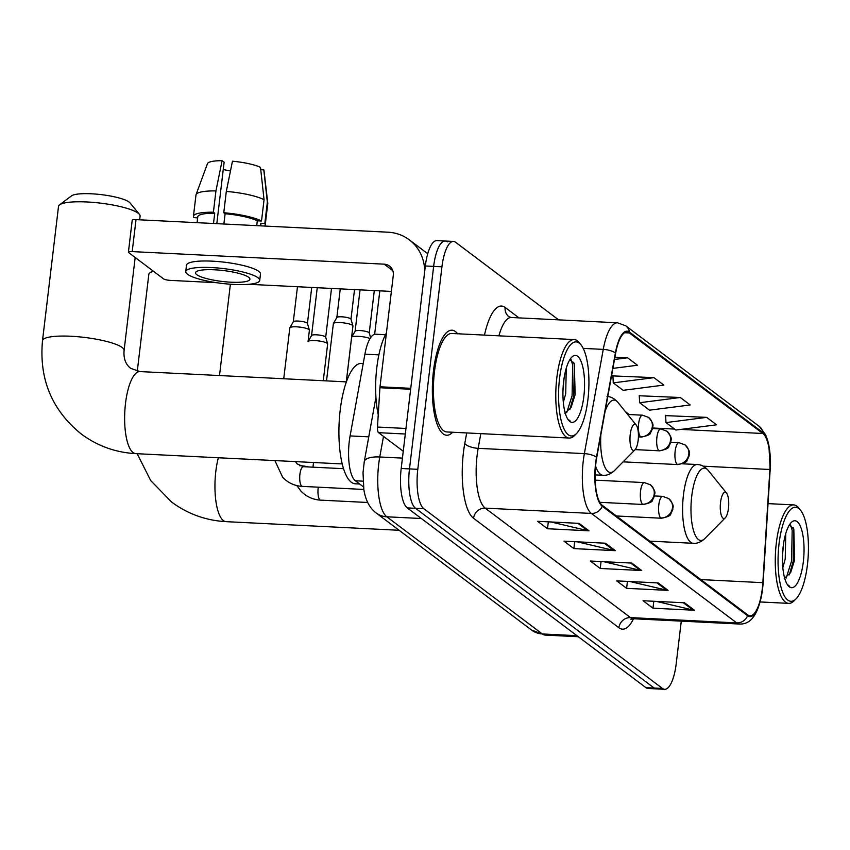 <?xml version="1.0" encoding="UTF-8"?>
<svg xmlns="http://www.w3.org/2000/svg" width="850" height="850" viewBox="0 0 850 850"><rect width="100%" height="100%" fill="white"/><g stroke="black" fill="none" stroke-linecap="round" stroke-linejoin="round"><path stroke-width="1.27" d="M363.46 486.88L355.364 480.781A32.863 10.487 -87.1 0 1 350.094 435.922L364.916 354.163A32.863 10.487 -87.1 0 1 375.626 334.22L385.475 334.709M447.334 241.878A32.863 10.487 92.9 0 0 445.166 241.028L436.868 240.614A32.863 10.487 92.9 0 0 425.34 265.986L401.2 468.488A32.863 10.487 92.9 0 0 407.267 507.907L645.883 687.629A32.863 10.487 92.9 0 0 648.061 688.479L656.359 688.893A32.863 10.487 92.9 0 1 654.181 688.043A32.863 10.487 92.9 0 0 656.359 688.893L664.647 689.308A32.863 10.487 92.9 0 0 676.175 663.924L681.275 621.127M558.62 319.855L455.632 242.292A32.863 10.487 92.9 0 0 453.454 241.442A32.863 10.487 92.9 0 0 441.936 266.815L417.786 469.317A32.863 10.487 92.9 0 0 423.863 508.736L415.565 508.321L654.181 688.043L415.565 508.321A32.863 10.487 92.9 0 1 409.487 468.902A32.863 10.487 92.9 0 0 415.565 508.321L407.267 507.907M441.936 266.815L433.638 266.401L409.487 468.902L433.638 266.401A32.863 10.487 92.9 0 1 445.166 241.028A32.863 10.487 92.9 0 0 433.638 266.401L425.34 265.986M457.587 333.763A52.583 16.777 92.9 0 0 451.924 330.193A52.583 16.777 92.9 0 0 433.489 370.791A52.583 16.777 92.9 0 0 446.686 435.232A52.583 16.777 92.9 0 0 452.678 432.236A52.583 16.777 92.9 0 1 446.686 435.232A52.583 16.777 92.9 0 1 433.489 370.791A52.583 16.777 92.9 0 1 451.924 330.193A52.583 16.777 92.9 0 1 457.587 333.763M762.301 588.71A35.052 11.178 -87.1 0 1 750.008 615.782A35.052 11.178 -87.1 0 1 747.692 614.879L602.352 505.41A35.052 11.178 -87.1 0 1 596.732 457.555L615.623 353.313A35.052 11.178 -87.1 0 1 627.056 332.042A35.052 11.178 -87.1 0 1 629.372 332.956L762.864 433.5A35.052 11.178 -87.1 0 1 769.888 469.498L762.854 582.675A35.052 11.178 -87.1 0 1 762.301 588.71M762.567 588.912A35.934 11.464 92.9 0 0 763.13 582.718L770.164 469.551A35.934 11.464 92.9 0 0 762.96 432.639L629.478 332.106A35.934 11.464 92.9 0 0 615.389 352.973L596.498 457.215A35.934 11.464 92.9 0 0 602.246 506.26L747.586 615.729A35.934 11.464 92.9 0 0 762.567 588.912M579.094 523.366L537.614 521.305L547.506 528.742L588.986 530.814L579.094 523.366M550.938 521.964L587.562 530.612A8.766 8.117 -53 0 0 588.986 530.814M548.335 521.836L547.506 528.742M605.466 543.224L563.986 541.163L573.878 548.601L615.357 550.673L605.466 543.224M577.309 541.822L613.923 550.471A8.766 8.117 -53 0 0 615.357 550.673M574.696 541.694L573.878 548.601M684.558 602.799L643.078 600.737L652.97 608.186L694.45 610.247L684.558 602.799M656.402 601.396L693.026 610.045A8.766 8.117 -53 0 0 694.45 610.247M653.799 601.269L652.97 608.186M658.197 582.941L616.718 580.879L626.609 588.327L668.089 590.389L658.197 582.941M630.041 581.538L666.655 590.187A8.766 8.117 -53 0 0 668.089 590.389M627.428 581.411L626.609 588.327M631.826 563.082L590.346 561.021L600.238 568.469L641.718 570.531L631.826 563.082M603.67 561.68L640.294 570.329A8.766 8.117 -53 0 0 641.718 570.531M601.067 561.553L600.238 568.469M423.863 508.736L662.479 688.457A32.863 10.487 92.9 0 0 664.647 689.308M680.308 397.502L639.625 402.73L649.506 410.178L690.2 404.951L680.308 397.502L639.264 395.76M706.679 417.361L665.986 422.588L675.878 430.036L716.561 424.809L706.679 417.361L665.624 415.618M612.893 368.39L637.468 365.234L627.576 357.786L614.933 357.159M653.947 377.644L613.254 382.872L623.146 390.32L663.829 385.092L653.947 377.644L612.893 375.902M613.254 382.872L612.882 375.594M639.625 402.73L639.242 395.452M665.986 422.588L665.614 415.31M627.576 357.786L614.508 359.465M779.067 543.564A47.111 15.024 92.9 0 0 781.586 589.114A47.111 15.024 92.9 0 0 796.089 598.793A47.111 15.024 92.9 0 0 807.415 564.91A47.111 15.024 92.9 0 0 800.498 510.191A47.111 15.024 92.9 0 0 779.067 543.564M800.498 510.191L798.766 508.034A49.3 15.725 92.9 0 0 793.624 504.9A49.3 15.725 92.9 0 0 776.337 542.969A49.3 15.725 92.9 0 0 788.715 603.372A49.3 15.725 92.9 0 0 794.144 600.769L796.089 598.793M785.751 533.577L785.219 559.077L782.829 567.588M783.509 543.979L782.478 555.794M803.324 561.839A33.522 10.689 92.9 0 0 801.55 529.454A33.522 10.689 92.9 0 0 791.244 522.506A33.522 10.689 92.9 0 0 783.158 546.646A33.522 10.689 92.9 0 0 788.099 585.618A33.522 10.689 92.9 0 0 803.324 561.839M784.231 578.563L790.628 572.666L794.644 559.938L793.804 529.051L789.331 525.013M787.61 584.959L789.724 586.309L787.238 584.396M790.585 524.992L792.179 530.241L791.594 560.989L786.176 578.053M793.135 527.584L793.826 530.315L793.241 561.074L789.352 574.855M153.51 271.299A41.076 8.224 -173.2 0 0 149.876 272.861A41.076 8.224 -173.2 0 0 148.814 274.433L137.275 371.259M720.545 502.403A13.143 4.197 92.9 0 0 721.246 515.111A13.143 4.197 92.9 0 0 725.294 517.809A13.143 4.197 92.9 0 0 728.45 508.364A13.143 4.197 92.9 0 0 726.527 493.085A13.143 4.197 92.9 0 0 720.545 502.403M59.574 204.85L71.442 195.904A30.122 6.035 6.8 0 1 99.407 194.416A30.122 6.035 6.8 0 1 129.094 202.045A30.122 6.035 6.8 0 1 130.007 202.884L139.432 214.37A41.076 8.224 -173.2 0 0 138.189 213.222A41.076 8.224 -173.2 0 0 97.718 202.821A41.076 8.224 -173.2 0 0 59.574 204.85A41.076 8.224 -173.2 0 0 58.512 206.412L42.5 340.701A41.076 8.224 6.8 0 1 77.52 336.706A41.076 8.224 6.8 0 1 122.177 347.501A41.076 8.224 6.8 0 1 124.089 350.423C123.409 358.434 125.609 364.406 130.688 368.358L139.931 371.578A41.076 13.101 -87.1 0 0 125.524 403.304A41.076 13.101 -87.1 0 0 133.121 452.582A41.076 13.101 -87.1 0 0 135.841 453.645C115.6 452.529 97.399 445.974 81.249 433.989C51.903 410.189 38.983 379.1 42.5 340.701M630.243 434.382A13.143 4.197 92.9 0 0 630.944 447.1A13.143 4.197 92.9 0 0 634.992 449.799A13.143 4.197 92.9 0 0 638.148 440.342A13.143 4.197 92.9 0 0 636.225 425.074A13.143 4.197 92.9 0 0 630.243 434.382M363.216 363.524L361.356 363.428A60.254 19.221 92.9 0 0 340.223 409.955A60.254 19.221 92.9 0 0 355.353 483.788L359.635 484.001M139.655 219.81L140.101 216.144A41.076 8.224 -173.2 0 0 139.432 214.37M283.741 378.749L289.808 327.898A9.86 1.976 6.8 0 1 289.861 327.739A9.86 1.976 6.8 0 1 296.629 326.836A9.86 1.976 6.8 0 1 308.933 329.534A9.86 1.976 6.8 0 1 309.368 330.066A9.86 1.976 6.8 0 1 309.389 330.236L308.061 341.658A9.86 1.976 6.8 0 1 308.125 341.487A9.86 1.976 6.8 0 1 314.893 340.584A9.86 1.976 6.8 0 1 327.186 343.283A9.86 1.976 6.8 0 1 327.632 343.814A9.86 1.976 6.8 0 1 327.643 343.984L323.266 380.726M311.546 335.58A7.119 1.424 6.8 0 1 311.589 335.463A7.119 1.424 6.8 0 1 316.476 334.815A7.119 1.424 6.8 0 1 325.359 336.759A7.119 1.424 6.8 0 1 325.678 337.142A7.119 1.424 6.8 0 1 325.688 337.269M293.293 321.831A7.119 1.424 6.8 0 1 293.324 321.714A7.119 1.424 6.8 0 1 298.212 321.066A7.119 1.424 6.8 0 1 307.094 323.011A7.119 1.424 6.8 0 1 307.413 323.393A7.119 1.424 6.8 0 1 307.434 323.521M346.311 381.873L351.613 337.408A9.86 1.976 6.8 0 1 351.666 337.248A9.86 1.976 6.8 0 1 358.434 336.334A9.86 1.976 6.8 0 1 370.016 338.608M355.098 331.341A7.119 1.424 6.8 0 1 355.141 331.213A7.119 1.424 6.8 0 1 360.028 330.565A7.119 1.424 6.8 0 1 368.911 332.52A7.119 1.424 6.8 0 1 369.229 332.902A7.119 1.424 6.8 0 1 369.24 333.019M326.527 380.885L333.359 323.659A9.86 1.976 6.8 0 1 333.413 323.489A9.86 1.976 6.8 0 1 340.181 322.586A9.86 1.976 6.8 0 1 352.92 325.816A9.86 1.976 6.8 0 1 352.941 325.986L346.269 381.873M336.834 317.581A7.119 1.424 6.8 0 1 336.876 317.464A7.119 1.424 6.8 0 1 341.764 316.816A7.119 1.424 6.8 0 1 350.646 318.761A7.119 1.424 6.8 0 1 350.965 319.143A7.119 1.424 6.8 0 1 350.976 319.271M405.312 434.01L378.569 432.671L403.251 451.265M424.713 271.299A43.818 40.598 -53 0 0 409.286 239.827A43.818 40.598 -53 0 0 388.004 232.199L136.011 219.629L132.196 251.6L384.189 264.169A10.954 10.147 127 0 1 389.513 266.082A10.954 10.147 127 0 1 393.295 275.347L380.003 386.782L410.752 388.322M132.196 251.6A5.482 1.094 -173.2 0 0 128.414 252.195L132.218 220.224A5.482 1.094 6.8 0 1 136.011 219.629M128.414 252.195A5.482 1.094 -173.2 0 0 128.669 252.588L163.604 278.896A5.482 1.094 -173.2 0 0 170.436 280.394L216.601 282.699M248.795 284.304L391.372 291.422M378.569 432.671A5.482 1.742 -87.1 0 1 377.474 427.051L379.918 387.728A5.482 1.742 -87.1 0 1 380.003 386.782M196.807 274.699A27.391 5.482 -173.2 0 0 226.578 281.902A27.391 5.482 -173.2 0 0 249.921 279.236A27.391 5.482 -173.2 0 0 248.657 277.291A27.391 5.482 -173.2 0 0 218.886 270.087A27.391 5.482 -173.2 0 0 195.532 272.754A27.391 5.482 -173.2 0 0 196.807 274.699M223.263 169.49A21.909 4.388 -173.2 0 0 230.477 170.977M264.053 199.708A36.157 7.236 -173.2 0 0 226.312 191.42L232.464 161.213A28.486 5.706 -173.2 0 1 260.504 167.365L264.053 199.708L261.513 221.021L257.316 220.809L256.732 225.654M257.316 220.809A31.769 6.364 -173.2 0 0 225.112 213.743L223.773 212.734L226.312 191.42M223.879 224.018L225.112 213.743M216.803 223.656L224.124 162.222L222.094 160.692L215.942 190.91L213.403 212.224L214.742 213.222L213.509 223.497M214.742 213.222A31.769 6.364 -173.2 0 0 197.795 216.814L197.094 222.679M259.717 280.404L260.472 274.008A37.251 7.459 -173.2 0 0 258.751 271.363A37.251 7.459 -173.2 0 0 218.259 261.566A37.251 7.459 -173.2 0 0 186.511 265.189L185.746 271.586A37.251 7.459 -173.2 0 0 187.468 274.242A37.251 7.459 -173.2 0 0 227.959 284.027A37.251 7.459 -173.2 0 0 259.717 280.404A37.251 7.459 -173.2 0 0 257.986 277.759A37.251 7.459 -173.2 0 0 217.494 267.962A37.251 7.459 -173.2 0 0 185.746 271.586M260.706 225.845L260.886 224.336A31.769 6.364 -173.2 0 0 260.61 223.295L264.807 223.508L267.357 202.194L263.798 169.851L260.759 169.692M264.541 226.036A36.157 7.236 -173.2 0 0 265.232 224.857A36.157 7.236 -173.2 0 0 264.807 223.508M261.513 221.021A36.157 7.236 -173.2 0 0 223.773 212.734M213.403 212.224A36.157 7.236 -173.2 0 0 193.439 216.293A36.157 7.236 -173.2 0 0 193.864 217.643L197.667 217.834M265.232 224.857L267.782 203.543A36.157 7.236 -173.2 0 0 267.782 203.192A36.157 7.236 -173.2 0 0 267.357 202.194M215.942 190.91A36.157 7.236 -173.2 0 0 196.063 194.639A36.157 7.236 -173.2 0 0 195.978 194.979L193.439 216.293M267.782 203.192L263.978 170.383A28.486 5.706 -173.2 0 0 263.798 169.851M222.094 160.692A28.486 5.706 -173.2 0 0 207.474 163.646L196.063 194.639M260.302 225.834L260.61 223.295M197.434 217.823L197.391 220.139M559.576 378.239A47.111 15.024 92.9 0 0 562.084 423.789A47.111 15.024 92.9 0 0 576.587 433.468A47.111 15.024 92.9 0 0 587.913 399.596A47.111 15.024 92.9 0 0 581.007 344.866A47.111 15.024 92.9 0 0 559.576 378.239M581.007 344.866L579.264 342.709A49.3 15.725 92.9 0 0 574.133 339.575A49.3 15.725 92.9 0 0 556.846 377.644A49.3 15.725 92.9 0 0 569.213 438.047A49.3 15.725 92.9 0 0 574.643 435.444L576.587 433.468M574.133 339.575L451.764 333.476A49.3 15.725 92.9 0 0 434.478 371.546A49.3 15.725 92.9 0 0 446.856 431.949L569.213 438.047M386.421 332.987A54.772 17.468 92.9 0 0 376.826 367.508A54.772 17.468 92.9 0 0 378.239 414.672M566.249 368.252L565.718 393.752L563.327 402.263M564.018 378.664L562.987 390.469M583.833 396.514A33.522 10.689 92.9 0 0 582.048 364.129A33.522 10.689 92.9 0 0 571.753 357.191A33.522 10.689 92.9 0 0 563.656 381.321A33.522 10.689 92.9 0 0 568.597 420.293A33.522 10.689 92.9 0 0 583.833 396.514M564.729 413.238L571.136 407.341L575.142 394.612L574.303 363.726L569.829 359.688M568.108 419.634L570.233 420.984L567.747 419.082M571.083 359.667L572.677 364.916L572.103 395.664L566.684 412.728M573.644 362.259L574.324 365.001L573.75 395.749L569.851 409.53M378.888 354.854L364.916 354.163M368.762 436.847L350.094 435.922M362.993 481.153L355.364 480.781M383.509 436.39L379.769 456.981A43.818 13.972 92.9 0 0 378.696 464.228A43.818 13.972 92.9 0 0 386.793 516.789L542.353 633.962A43.818 13.972 92.9 0 0 545.254 635.099L531.707 630.148L376.146 512.975A21.909 20.294 127 0 0 386.793 516.789L421.356 518.521M576.916 635.683L542.353 633.962A21.909 20.294 127 0 1 531.707 630.148M402.433 458.108L379.769 456.981A21.909 7.841 -169.7 0 0 364.267 461.667L375.944 397.237M645.883 687.629L662.479 688.457M401.2 468.488L417.786 469.317M633.537 618.747A54.772 17.468 -87.1 0 1 618.896 627.746L473.546 518.277A10.954 10.147 127 0 1 485.191 508.141L630.53 617.61A43.818 13.972 92.9 0 0 633.431 618.747L630.87 619.321M473.546 518.277A54.772 17.468 -87.1 0 1 463.42 452.582A54.772 17.468 -87.1 0 1 464.78 443.519L466.692 432.937M596.498 457.215A10.954 3.921 -169.7 0 0 584.364 453.624L478.168 448.332A43.818 13.972 92.9 0 0 477.094 455.579A43.818 13.972 92.9 0 0 485.191 508.141L591.377 513.432A43.818 13.972 -87.1 0 1 584.364 453.624L603.256 349.382A43.818 13.972 -87.1 0 1 617.536 322.798L511.349 317.496A43.818 13.972 92.9 0 0 498.918 335.824M747.586 615.729A10.954 10.147 -53 0 1 736.716 622.901A43.818 13.972 -87.1 0 0 739.617 624.038C748.138 624.293 758.147 619.342 762.567 589.018L770.174 469.561L768.899 445.442L767.688 440.364L765.616 434.733L759.241 426.381A10.954 10.147 127 0 1 762.96 432.639M629.478 332.106A10.954 10.147 -53 0 0 625.759 325.837L617.536 322.798M615.389 352.973A10.954 3.921 -169.7 0 0 603.256 349.382L583.196 348.383M602.246 506.26A10.954 10.147 127 0 1 591.377 513.432L736.716 622.901L630.53 617.61A10.954 10.147 127 0 0 618.896 627.746M484.489 335.102A54.772 17.468 -87.1 0 1 505.144 307.456L518.978 317.879M480.834 433.638L478.168 448.332A10.954 3.921 10.3 0 1 464.78 443.519M511.349 317.496L508.927 316.731A10.954 10.147 127 0 1 505.144 307.456M629.372 332.956L624.654 332.722M762.854 582.675L700.825 579.583M769.888 469.498L703.184 466.172M762.864 433.5L680.818 429.399M674.624 429.091L652.726 428.007M629.234 414.534L625.377 411.634M630.594 563.029L640.294 570.329M656.954 582.888L666.655 590.187M683.326 602.746L693.026 610.045M604.222 543.161L613.923 550.471M577.862 523.303L587.562 530.612M399.128 530.283L226.143 521.656A41.076 13.101 -87.1 0 1 223.423 520.593A41.076 13.101 -87.1 0 1 215.836 471.314A41.076 13.101 -87.1 0 1 218.322 457.757M682.539 463.803L697.276 464.536C701.176 464.599 704.831 466.554 708.231 470.411A36.231 11.56 92.9 0 0 691.751 496.081A36.231 11.56 92.9 0 0 693.674 531.112A36.231 11.56 92.9 0 0 704.831 538.56L725.294 517.809M697.276 464.536A39.44 12.58 92.9 0 0 683.453 494.987A39.44 12.58 92.9 0 0 693.356 543.309C697.234 543.639 701.059 542.056 704.831 538.56M600.844 434.871A36.231 11.56 92.9 0 0 614.529 470.539L634.992 449.799M595.574 466.119A39.44 12.58 92.9 0 0 603.043 475.299C606.932 475.628 610.757 474.034 614.529 470.539M606.974 396.514C610.874 396.578 614.518 398.544 617.929 402.39A36.231 11.56 92.9 0 0 605.147 411.134M660.832 517.958A10.954 3.496 92.9 0 0 661.555 518.234C667.707 516.928 670.767 515.536 670.714 514.059L672.839 509.447C672.276 507.184 675.697 506.728 668.684 498.546A10.954 10.147 127 0 1 672.467 507.811A10.954 10.147 -53 0 1 660.832 517.958A10.954 3.496 92.9 0 1 658.803 504.815A10.954 3.496 92.9 0 1 662.649 496.358L668.684 498.546M318.283 487.178A9.86 3.145 92.9 0 0 318.166 488.059A9.86 3.145 92.9 0 0 319.802 499.726A9.86 3.145 92.9 0 0 320.641 500.14C312.97 499.694 306.414 496.697 300.985 491.151L296.852 485.584M299.508 465.683A9.86 1.976 6.8 0 1 308.529 466.947M642.568 504.199A10.954 3.496 92.9 0 0 643.291 504.486C649.453 503.179 652.503 501.787 652.46 500.31L654.585 495.688C654.022 493.425 657.433 492.979 650.431 484.797A10.954 10.147 127 0 1 654.213 494.062A10.954 10.147 -53 0 1 642.568 504.199A10.954 3.496 92.9 0 1 640.549 491.066A10.954 3.496 92.9 0 1 644.385 482.598L650.431 484.797M295.481 461.603L297.043 463.845L303.365 466.692A9.86 3.145 92.9 0 0 299.912 474.311A9.86 3.145 92.9 0 0 301.548 485.977A9.86 3.145 92.9 0 0 302.388 486.391C294.716 485.945 288.161 482.949 282.721 477.402L274.89 460.583M677.174 464.291A10.954 3.496 92.9 0 0 677.896 464.578C684.059 463.271 687.108 461.879 687.066 460.402L689.191 455.781C688.628 453.517 692.038 453.071 685.036 444.89A10.954 10.147 127 0 1 688.819 454.155A10.954 10.147 -53 0 1 677.174 464.291A10.954 3.496 92.9 0 1 675.155 451.159A10.954 3.496 92.9 0 1 678.991 442.691L685.036 444.89M658.92 450.543A10.954 3.496 92.9 0 0 659.643 450.829C665.794 449.522 668.854 448.131 668.801 446.654L670.926 442.032C670.363 439.769 673.784 439.312 666.782 431.131A10.954 10.147 127 0 1 670.554 440.406A10.954 10.147 -53 0 1 658.92 450.543A10.954 3.496 92.9 0 1 656.891 437.399A10.954 3.496 92.9 0 1 660.737 428.942L666.782 431.131M640.656 436.794A10.954 3.496 92.9 0 0 641.389 437.07C647.541 435.763 650.59 434.371 650.548 432.905L652.673 428.283C652.109 426.02 655.52 425.563 648.518 417.382A10.954 10.147 127 0 1 652.301 426.647A10.954 10.147 -53 0 1 640.656 436.794A10.954 3.496 92.9 0 1 638.637 423.651A10.954 3.496 92.9 0 1 642.472 415.193L648.518 417.382M384.189 264.169L392.817 270.661M410.646 389.257L379.918 387.728M377.474 427.051L405.971 428.464M376.146 512.975C369.686 508.13 365.596 500.406 363.885 489.802L363.014 472.696L364.267 461.667M545.254 635.099L578.329 636.746M759.241 426.381L625.759 325.837M453.454 241.442L445.166 241.028M739.617 624.038L633.431 618.747M760.134 601.949L788.715 603.372M768.049 503.625L793.624 504.9M226.143 521.656C205.902 520.54 187.712 513.984 171.551 501.999L150.694 480.547L137.169 453.709M152.734 270.714L149.876 272.861M649.793 541.142L693.356 543.309M726.527 493.085L708.231 470.411M219.502 375.551L230.393 284.219M342.263 463.941L135.841 453.645M595.117 474.906L603.043 475.299M636.225 425.074L617.929 402.39M124.089 350.423L135.171 257.486M346.354 381.873L139.931 371.578M367.721 502.488L320.641 500.14M616.399 515.982L661.555 518.234M325.678 337.142L327.632 343.814M317.252 287.725L311.557 335.527M654.532 495.954L662.649 496.358M312.959 467.171L313.512 462.506M311.589 335.463L308.125 341.487M331.511 288.437L325.699 337.206M363.821 489.451L302.388 486.391M599.834 502.318L643.291 504.486M307.413 323.393L309.368 330.066M297.468 286.737L293.293 321.767M343.591 468.701L303.365 466.692M595.191 480.144L644.385 482.598M293.324 321.714L289.861 327.739M311.727 287.449L307.434 323.457M379.822 290.838L374.638 334.316M623.103 461.848L677.896 464.578M670.873 442.287L678.991 442.691M369.229 332.902L370.621 337.663M360.039 289.85L355.109 331.277M635.162 449.608L659.643 450.829M355.141 331.213L351.666 337.248M374.297 290.562L369.251 332.966M652.619 428.538L660.737 428.942M350.965 319.143L352.92 325.816M340.266 288.873L336.844 317.528M638.414 436.921L641.389 437.07M336.876 317.464L333.413 323.489M354.524 289.584L350.986 319.207M627.651 414.449L642.472 415.193M409.286 239.827L427.72 253.714"/></g></svg>
